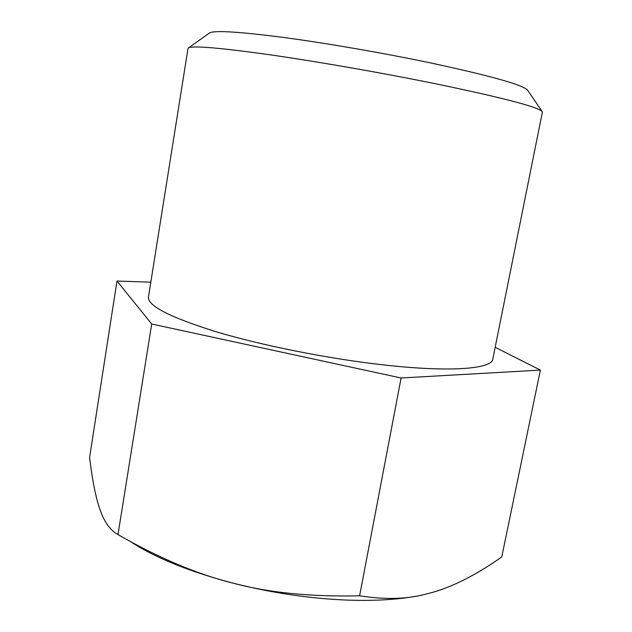 <?xml version="1.0" encoding="UTF-8"?>
<svg xmlns="http://www.w3.org/2000/svg" width="632" height="632" viewBox="0 0 632 632"><rect width="100%" height="100%" fill="white"/><g stroke="black" fill="none" stroke-linecap="round" stroke-linejoin="round"><path stroke-width="0.95" d="M381.42 364.664C449.621 372.556 491.965 369.033 492.81 359.031L542.39 112.133L542.003 111.295C536.6 106.547 500.678 97.281 434.231 83.487C381.222 72.719 316.98 61.525 269.248 54.692C220.679 47.921 193.827 45.599 188.684 47.724L188.028 48.372L148.441 297.064C147.54 305.801 170.126 317.375 216.215 331.784C261.79 345.42 326.847 358.431 381.42 364.664M527.799 90.51L527.388 89.894C521.669 84.538 489.239 75.516 430.116 62.829C383.024 52.977 326.27 43.166 283.555 37.454C239.986 31.829 215.417 30.265 209.848 32.761L209.239 33.188M495.172 347.276L540.384 370.091L501.769 556.942C476.797 574.504 453.768 586.306 432.683 592.358L423.25 594.791C405.017 599.262 383.806 599.602 359.616 595.81C310.81 596.924 268.647 592.713 233.129 583.17C190.295 571.881 156.554 558.34 131.914 542.556M415.453 596.332C395.711 599.855 372.224 601.079 344.977 600.005C308.147 598.33 270.867 592.721 233.129 583.17C197.31 574.267 158.932 558.08 117.994 534.609L114.471 532.341C108.198 527.365 103.332 519.662 99.88 509.234C95.748 497.447 92.319 480.186 89.594 457.45L116.983 281.019L150.811 282.188M540.384 370.091L401.107 377.991L151.704 324.019L116.983 281.019M151.704 324.019L117.994 534.609M401.107 377.991L359.616 595.81M527.388 89.894L542.003 111.295M209.848 32.761L188.684 47.724"/></g></svg>
